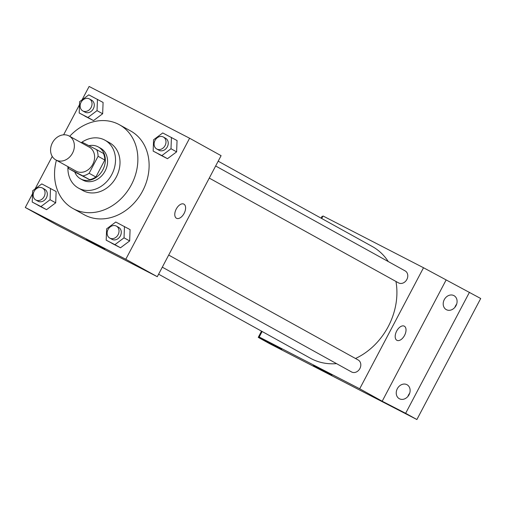 <?xml version="1.0" encoding="UTF-8"?>
<svg xmlns="http://www.w3.org/2000/svg" width="506" height="506" viewBox="0 0 506 506"><rect width="100%" height="100%" fill="white"/><g stroke="black" fill="none" stroke-linecap="round" stroke-linejoin="round"><path stroke-width="0.76" d="M52.422 142.781A13.681 11.303 119 0 1 69.101 135.987A13.681 11.303 119 0 1 72.358 153.432A13.681 11.303 119 0 1 55.843 159.928A13.681 11.303 119 0 1 52.422 142.781M69.101 135.987L89.341 147.195A13.681 11.303 119 0 1 92.598 164.64A13.681 11.303 119 0 1 76.083 171.136L55.843 159.928M96.678 149.687L103.42 153.426A17.659 14.585 119 0 1 104.824 160.022L95.868 176.999A17.659 14.585 119 0 1 89.6 179.649L75.495 172.382L68.746 168.643L82.851 175.911A17.659 14.585 119 0 0 89.119 173.267L98.075 156.284A17.659 14.585 119 0 0 96.678 149.687L82.573 142.426A17.659 14.585 119 0 0 81.27 142.73M68.746 168.643A17.659 14.585 119 0 1 68.013 166.67M74.724 171.951A18.248 15.072 -61 0 0 80.625 178.865A18.248 15.072 -61 0 0 102.642 170.199A18.248 15.072 -61 0 0 98.297 146.942A18.248 15.072 -61 0 0 97.968 146.765A18.248 15.072 -61 0 0 88.911 145.69M98.297 146.942L100.549 148.188A18.248 15.072 119 0 1 104.894 171.445A18.248 15.072 119 0 1 82.87 180.111L80.625 178.865M89.6 179.649L82.851 175.911M104.824 160.022L98.075 156.284M95.868 176.999L89.119 173.267M67.956 166.638A27.368 22.606 -61 0 0 78.455 188.093A27.368 22.606 -61 0 0 111.484 175.095A27.368 22.606 -61 0 0 104.963 140.206A27.368 22.606 -61 0 0 104.47 139.941A27.368 22.606 -61 0 0 81.213 142.692M78.455 188.093L82.952 190.579A27.368 22.606 -61 0 0 115.982 177.587A27.368 22.606 -61 0 0 109.46 142.698L104.963 140.206M56.413 160.244A47.893 39.557 -61 0 0 73.009 208.535A47.893 39.557 -61 0 0 130.814 185.803A47.893 39.557 -61 0 0 119.403 124.742A47.893 39.557 -61 0 0 118.543 124.28A47.893 39.557 -61 0 0 69.67 136.304M119.403 124.742L130.649 130.965A47.893 39.557 119 0 1 142.059 192.027A47.893 39.557 119 0 1 84.255 214.765L73.009 208.535M153.16 151.098L167.486 158.694L176.619 151.857L177.056 140.541L162.73 132.945L153.59 139.782L153.16 151.098L161.863 155.582L170.996 148.745L171.433 137.43M106.19 240.179L120.517 247.776L129.656 240.938L130.086 229.616L115.766 222.02L106.627 228.857L106.19 240.179L114.894 244.657L124.033 237.826L124.463 226.505M32.548 193.747L25.3 207.498L125.792 259.262L189.605 138.233L89.113 86.469L82.042 99.872M79.512 104.672L63.617 134.824M52.232 156.411L35.078 188.947M79.195 112.996L93.521 120.592L102.655 113.761L103.091 102.44L88.765 94.843L79.625 101.681L79.195 112.996L87.899 117.481L97.032 110.643L97.468 99.328M32.226 202.077L46.552 209.674L55.692 202.836L56.128 191.515L41.802 183.918L32.662 190.756L32.226 202.077L40.929 206.562L50.069 199.725L50.505 188.403M25.3 207.498L56.786 224.93L157.284 276.7L221.09 155.671L189.605 138.233M157.284 276.7L125.792 259.262M86.26 239.635L104.786 249.3L86.26 239.635M176.252 209.022A7.982 4.497 -62.7 0 1 183.849 204.108A7.982 4.497 -62.7 0 1 184.19 213.26A7.982 4.497 -62.7 0 1 176.537 218.295A7.982 4.497 -62.7 0 1 176.252 209.022M183.842 204.108A7.982 4.497 -62.7 0 1 184.184 213.26A7.982 4.497 -62.7 0 1 176.537 218.295M218.187 161.186L372.296 246.511A63.857 52.744 119 0 1 388.279 261.57M395.958 281.456A63.857 52.744 119 0 1 355.497 358.495M336.528 363.637A63.857 52.744 119 0 1 310.431 358.242L158.612 274.182M215.651 165.987L405.142 270.9A6.844 5.648 119 0 1 406.773 279.628A6.844 5.648 119 0 1 398.513 282.873L209.269 178.093M168.688 255.062L358.172 359.981A6.844 5.648 119 0 1 359.804 368.703A6.844 5.648 119 0 1 351.55 371.948L162.306 267.168M262.121 331.493L259.211 337.009L359.703 388.772L423.516 267.744L323.018 215.98L321.696 218.497M261.526 331.164L258.25 337.382L269.496 343.606L416.887 419.531L480.7 298.502L423.516 267.744M322.664 216.663L322.063 216.353L321.108 218.168M258.25 337.382L281.703 349.463L259.211 337.009M416.887 419.531L405.641 413.307L469.454 292.278M359.703 388.772L382.194 401.226L405.641 413.307M313.423 365.414L331.942 375.072L313.423 365.414M382.194 401.226L446.007 280.197M396.672 331.063A7.982 4.497 -62.7 0 1 404.262 326.142A7.982 4.497 -62.7 0 1 404.604 335.301A7.982 4.497 -62.7 0 1 396.951 340.336A7.982 4.497 -62.7 0 1 396.672 331.063M404.256 326.142A7.982 4.497 -62.7 0 1 404.604 335.301A7.982 4.497 -62.7 0 1 396.951 340.336M446.425 309.704A7.982 6.591 119 0 1 446.279 309.628A7.982 6.591 119 0 1 444.376 299.451A7.982 6.591 119 0 1 454.008 295.662A7.982 6.591 119 0 1 455.963 305.75A7.982 6.591 119 0 1 446.425 309.704M399.455 398.785A7.982 6.591 119 0 1 399.31 398.709A7.982 6.591 119 0 1 397.412 388.532A7.982 6.591 119 0 1 407.045 384.737A7.982 6.591 119 0 1 408.993 394.832A7.982 6.591 119 0 1 399.455 398.785M409.664 393.276A7.982 6.591 -61 0 0 407.937 396.394M456.627 304.201A7.982 6.591 -61 0 0 454.907 307.319M42.428 188.011L44.68 189.257A6.844 5.648 119 0 1 46.312 197.979A6.844 5.648 119 0 1 38.051 201.224L35.799 199.978A6.844 5.648 119 0 1 34.092 191.407A6.844 5.648 119 0 1 42.428 188.011A6.844 5.648 119 0 1 44.06 196.733A6.844 5.648 119 0 1 35.799 199.978M37.849 205.189L46.552 209.674L55.692 202.836L50.069 199.725M55.692 202.836L56.128 191.515M46.552 209.674L40.929 206.562M116.393 226.112L118.644 227.358A6.844 5.648 119 0 1 120.276 236.081A6.844 5.648 119 0 1 112.016 239.325L109.764 238.079A6.844 5.648 119 0 1 108.056 229.509A6.844 5.648 119 0 1 116.393 226.112A6.844 5.648 119 0 1 118.024 234.835A6.844 5.648 119 0 1 109.764 238.079M111.813 243.291L120.517 247.776L129.656 240.938L124.033 237.826M129.656 240.938L130.086 229.616M120.517 247.776L114.894 244.657M89.398 98.929L91.643 100.175A6.844 5.648 119 0 1 93.275 108.898A6.844 5.648 119 0 1 85.014 112.149L82.769 110.903A6.844 5.648 119 0 1 81.055 102.326A6.844 5.648 119 0 1 89.398 98.929A6.844 5.648 119 0 1 91.023 107.658A6.844 5.648 119 0 1 82.769 110.903M84.818 116.114L93.521 120.592L102.655 113.761L97.032 110.643M102.655 113.761L103.091 102.44M93.521 120.592L87.899 117.481M163.362 137.031L165.607 138.277A6.844 5.648 119 0 1 167.239 146.999A6.844 5.648 119 0 1 158.979 150.25L156.733 149.004A6.844 5.648 119 0 1 155.019 140.428A6.844 5.648 119 0 1 163.362 137.031A6.844 5.648 119 0 1 164.988 145.753A6.844 5.648 119 0 1 156.733 149.004M158.783 154.21L167.486 158.694L176.619 151.857L170.996 148.745M176.619 151.857L177.056 140.541M167.486 158.694L161.863 155.582"/></g></svg>
